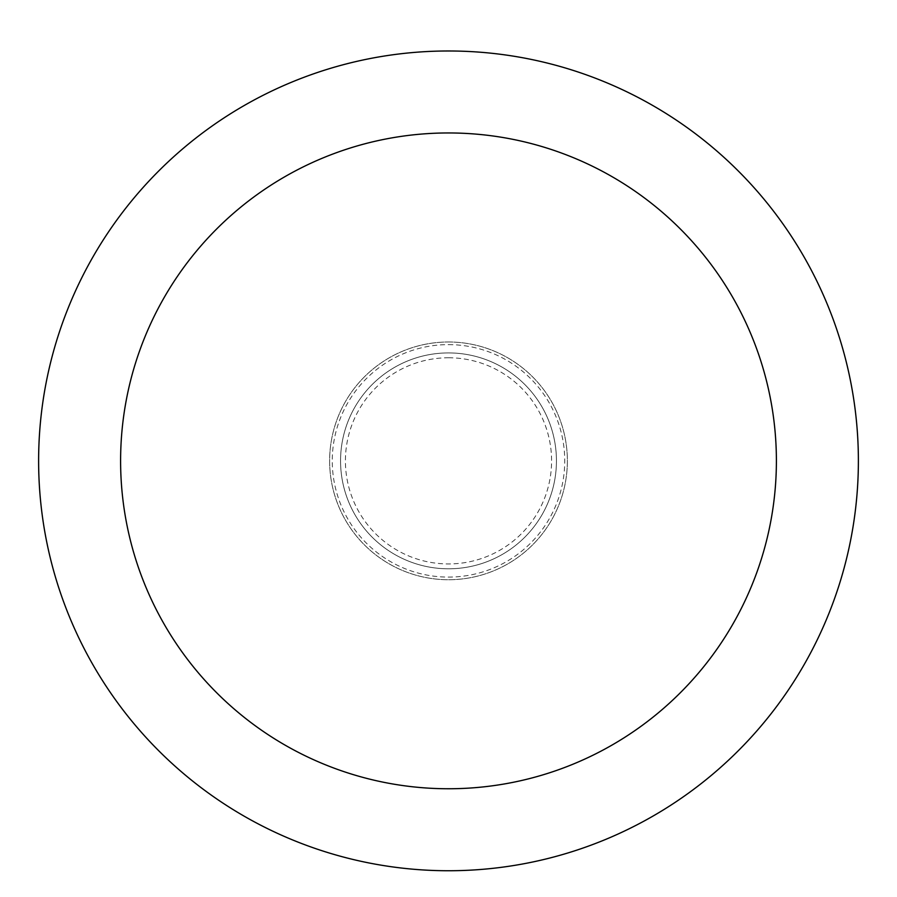<?xml version="1.0" encoding="UTF-8"?>
<svg xmlns="http://www.w3.org/2000/svg" width="897" height="897" viewBox="0 0 897 897"><rect width="100%" height="100%" fill="white"/><g stroke="black" fill="none" stroke-linecap="round" stroke-linejoin="round"><path stroke-width="0.67" stroke-dasharray="4.49 3.36" d="M448.5 341.992A118.864 118.864 0 0 1 551.442 520.294A118.864 118.864 0 0 1 345.558 520.294A118.864 118.864 0 0 1 448.5 341.992A118.864 118.864 0 0 1 551.442 520.294A118.864 118.864 0 0 1 345.558 520.294A118.864 118.864 0 0 1 448.5 341.992A118.864 118.864 0 0 1 551.442 520.294A118.864 118.864 0 0 1 345.558 520.294A118.864 118.864 0 0 1 448.5 341.992M448.5 352.925A107.932 107.932 0 0 1 541.979 514.822A107.932 107.932 0 0 1 355.021 514.822A107.932 107.932 0 0 1 448.5 352.925A107.932 107.932 0 0 1 541.979 514.822A107.932 107.932 0 0 1 355.021 514.822A107.932 107.932 0 0 1 448.5 352.925M448.5 50.983A409.873 409.873 0 0 1 803.465 665.798A409.873 409.873 0 0 1 93.535 665.798A409.873 409.873 0 0 1 448.5 50.983M448.5 357.768A103.088 103.088 0 0 1 537.774 512.4A103.088 103.088 0 0 1 359.226 512.4A103.088 103.088 0 0 1 448.5 357.768M448.5 344.627A116.24 116.24 0 0 1 549.166 518.982A116.24 116.24 0 0 1 347.834 518.982A116.24 116.24 0 0 1 448.5 344.627"/><path stroke-width="1.35" d="M448.5 50.983A409.873 409.873 0 0 1 803.465 665.798A409.873 409.873 0 0 1 93.535 665.798A409.873 409.873 0 0 1 448.5 50.983M448.5 132.958A327.898 327.898 0 0 1 732.468 624.805A327.898 327.898 0 0 1 164.532 624.805A327.898 327.898 0 0 1 448.5 132.958"/></g></svg>

